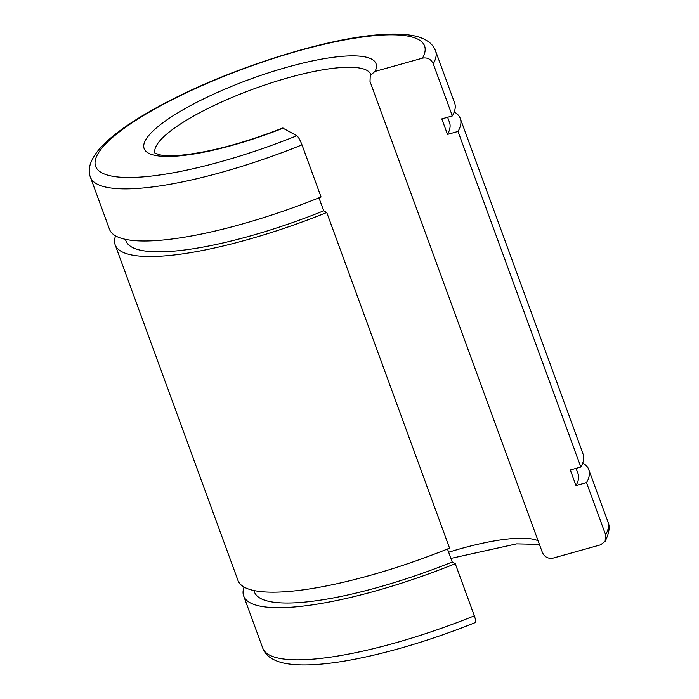 <?xml version="1.0" encoding="UTF-8"?>
<svg xmlns="http://www.w3.org/2000/svg" width="699" height="699" viewBox="0 0 699 699"><rect width="100%" height="100%" fill="white"/><g stroke="black" fill="none" stroke-linecap="round" stroke-linejoin="round"><path stroke-width="1.05" d="M605.614 534.77L605.142 541.332L600.59 544.844L553.154 558.099C548.191 558.982 544.591 557.094 542.363 552.446L370.016 81.477L370.26 75.343L375.048 71.394L422.484 58.148C427.447 57.266 431.038 59.153 433.258 63.801L452.34 115.938L441.803 118.882L447.491 134.4L458.02 131.456L580.852 467.115L570.323 470.06L576.002 485.578L586.531 482.633L605.614 534.77A183.767 42.796 159.9 0 0 607.903 521.83C610.175 526.408 609.257 532.909 605.142 541.332M582.73 463.122A183.767 42.796 159.9 0 1 588.82 469.702A183.767 42.796 159.9 0 1 586.531 482.633M576.133 468.435L578.038 473.642A172.277 40.123 159.9 0 1 576.002 485.578M454.219 111.945A183.767 42.796 159.9 0 1 460.309 118.524A183.767 42.796 159.9 0 1 458.02 131.456M460.309 118.524L583.141 454.175A183.767 42.796 159.9 0 1 580.852 467.115M90.407 177.17L109.481 229.298A183.767 42.796 159.9 0 0 321.068 196.987L301.985 144.859A183.767 42.796 159.9 0 1 143.199 187.979A183.767 42.796 159.9 0 1 90.407 177.17C87.401 169.63 90.057 160.656 98.367 150.25C106.204 140.918 118.236 131.08 134.453 120.726C146.266 113.151 159.783 105.575 174.995 97.982C237.485 66.492 323.576 39.45 376.35 34.95C390.505 33.613 402.371 33.77 411.947 35.413C418.273 36.444 423.655 38.462 428.094 41.451C431.528 43.801 434.009 46.938 435.547 50.861L454.63 102.998A183.767 42.796 159.9 0 1 452.34 115.938M447.613 117.257L449.527 122.465A172.277 40.123 159.9 0 1 447.491 134.4M301.985 144.859C300.107 140.001 298.386 136.96 296.83 135.728L282.719 128.048C243.934 143.112 210.259 152.137 181.705 155.126C171.84 155.982 164.457 155.86 159.564 154.776L154.855 153.011M326.748 212.513A183.767 42.796 159.9 0 1 115.16 244.825L237.992 580.476A183.767 42.796 159.9 0 0 449.579 548.165L326.748 212.513L323.716 210.827L318.962 197.834M474.944 622.425C476.15 622.73 475.949 620.529 474.333 615.819L455.259 563.691L452.227 562.005L447.474 549.012M323.716 210.827A172.277 40.123 159.9 0 1 125.951 240.875L125.383 239.338M115.16 244.825A183.767 42.796 159.9 0 1 115.571 235.878M452.227 562.005A172.277 40.123 159.9 0 1 254.462 592.053L253.903 590.515M455.259 563.691A183.767 42.796 159.9 0 1 243.68 596.002A183.767 42.796 159.9 0 1 244.082 587.055M474.333 615.819A183.767 42.796 159.9 0 1 315.546 658.939A183.767 42.796 159.9 0 1 262.754 648.139L243.68 596.002M155.003 153.133A114.854 26.745 159.9 0 1 184.789 121.259A114.854 26.745 159.9 0 1 337.844 67.794A114.854 26.745 159.9 0 1 370.697 74.199M283.174 128.127A123.47 28.755 159.9 0 1 179.626 155.842A123.47 28.755 159.9 0 1 176.043 113.928A123.47 28.755 159.9 0 1 340.579 56.462A123.47 28.755 159.9 0 1 375.048 71.394M448.653 552.236A114.854 26.745 159.9 0 1 510.191 538.763A114.854 26.745 159.9 0 1 538.081 540.746M296.83 135.728A175.152 40.795 159.9 0 1 145.934 176.637A175.152 40.795 159.9 0 1 140.857 117.187A175.152 40.795 159.9 0 1 374.262 35.658A175.152 40.795 159.9 0 1 422.484 58.148M435.547 50.861A183.767 42.796 159.9 0 1 433.258 63.801M475.399 622.503C421.532 644.338 362.248 660.459 321.959 664.05C307.901 665.378 296.096 665.238 286.546 663.622C280.116 662.591 274.646 660.555 270.155 657.506C266.747 655.164 264.283 652.036 262.754 648.139M607.903 521.83L588.82 469.702M370.732 74.015L370.26 75.343M450.916 558.414L516.596 543.874L539.41 544.372"/></g></svg>
